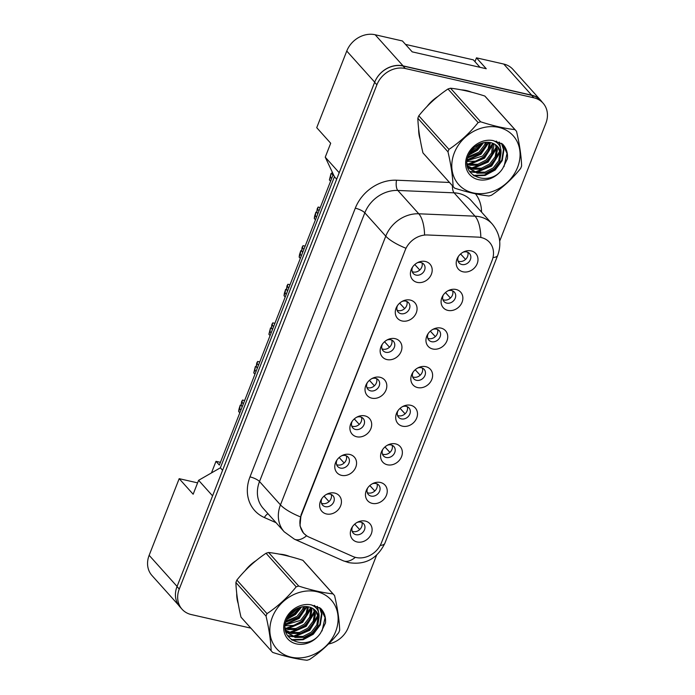 <?xml version="1.0" encoding="UTF-8"?>
<svg xmlns="http://www.w3.org/2000/svg" width="695" height="695" viewBox="0 0 695 695"><rect width="100%" height="100%" fill="white"/><g stroke="black" fill="none" stroke-linecap="round" stroke-linejoin="round"><path stroke-width="1.04" d="M402.075 320.977A11.676 9.843 -41.9 0 1 397.054 306.243A11.676 9.843 -41.9 0 1 402.9 301.005A11.676 9.843 -41.9 0 1 410.267 300.075A11.676 9.843 -41.9 0 1 416.27 312.828A11.676 9.843 -41.9 0 1 402.075 320.977M397.566 305.47A7.002 5.907 138.1 0 0 398.166 312.09A7.002 5.907 138.1 0 0 400.919 313.688A7.002 5.907 138.1 0 0 408.564 310.413A7.002 5.907 138.1 0 0 408.591 302.733A7.002 5.907 138.1 0 0 405.837 301.144A7.002 5.907 138.1 0 0 402.075 301.43M386.95 359.576A11.676 9.843 -41.9 0 1 381.929 344.842A11.676 9.843 -41.9 0 1 387.775 339.603A11.676 9.843 -41.9 0 1 395.142 338.673A11.676 9.843 -41.9 0 1 401.145 351.427A11.676 9.843 -41.9 0 1 386.95 359.576M382.441 344.068A7.002 5.907 138.1 0 0 383.041 350.688A7.002 5.907 138.1 0 0 385.794 352.278A7.002 5.907 138.1 0 0 393.44 349.012A7.002 5.907 138.1 0 0 393.466 341.332A7.002 5.907 138.1 0 0 390.712 339.742A7.002 5.907 138.1 0 0 386.95 340.029M371.825 398.174A11.676 9.843 -41.9 0 1 366.804 383.44A11.676 9.843 -41.9 0 1 372.65 378.202A11.676 9.843 -41.9 0 1 380.017 377.272A11.676 9.843 -41.9 0 1 386.02 390.025A11.676 9.843 -41.9 0 1 371.825 398.174M367.316 382.667A7.002 5.907 138.1 0 0 367.916 389.287A7.002 5.907 138.1 0 0 370.67 390.877A7.002 5.907 138.1 0 0 378.315 387.602A7.002 5.907 138.1 0 0 378.341 379.93A7.002 5.907 138.1 0 0 375.587 378.341A7.002 5.907 138.1 0 0 371.825 378.619M356.7 436.764A11.676 9.843 -41.9 0 1 351.679 422.039A11.676 9.843 -41.9 0 1 357.525 416.791A11.676 9.843 -41.9 0 1 364.892 415.871A11.676 9.843 -41.9 0 1 370.895 428.615A11.676 9.843 -41.9 0 1 356.7 436.764M352.191 421.266A7.002 5.907 138.1 0 0 352.791 427.885A7.002 5.907 138.1 0 0 355.545 429.475A7.002 5.907 138.1 0 0 363.19 426.2A7.002 5.907 138.1 0 0 363.216 418.529A7.002 5.907 138.1 0 0 360.462 416.931A7.002 5.907 138.1 0 0 356.7 417.217M341.575 475.363A11.676 9.843 -41.9 0 1 336.554 460.637A11.676 9.843 -41.9 0 1 342.392 455.39A11.676 9.843 -41.9 0 1 349.767 454.461A11.676 9.843 -41.9 0 1 355.77 467.214A11.676 9.843 -41.9 0 1 341.575 475.363M337.066 459.855A7.002 5.907 138.1 0 0 337.666 466.484A7.002 5.907 138.1 0 0 340.42 468.074A7.002 5.907 138.1 0 0 348.065 464.799A7.002 5.907 138.1 0 0 348.091 457.119A7.002 5.907 138.1 0 0 345.337 455.529A7.002 5.907 138.1 0 0 341.566 455.816M326.45 513.961A11.676 9.843 -41.9 0 1 321.429 499.227A11.676 9.843 -41.9 0 1 327.267 493.989A11.676 9.843 -41.9 0 1 334.642 493.059A11.676 9.843 -41.9 0 1 340.646 505.812A11.676 9.843 -41.9 0 1 326.45 513.961M321.941 498.454A7.002 5.907 138.1 0 0 322.541 505.074A7.002 5.907 138.1 0 0 325.295 506.664A7.002 5.907 138.1 0 0 332.94 503.397A7.002 5.907 138.1 0 0 332.966 495.717A7.002 5.907 138.1 0 0 330.203 494.128A7.002 5.907 138.1 0 0 326.442 494.414M417.2 282.379A11.676 9.843 -41.9 0 1 412.187 267.653A11.676 9.843 -41.9 0 1 418.025 262.406A11.676 9.843 -41.9 0 1 425.392 261.476A11.676 9.843 -41.9 0 1 431.395 274.23A11.676 9.843 -41.9 0 1 417.2 282.379M412.691 266.871A7.002 5.907 138.1 0 0 413.29 273.5A7.002 5.907 138.1 0 0 416.044 275.09A7.002 5.907 138.1 0 0 423.698 271.815A7.002 5.907 138.1 0 0 423.715 264.143A7.002 5.907 138.1 0 0 420.962 262.545A7.002 5.907 138.1 0 0 417.2 262.832M447.875 310.396A11.676 9.843 -41.9 0 1 442.863 295.662A11.676 9.843 -41.9 0 1 448.701 290.423A11.676 9.843 -41.9 0 1 456.068 289.494A11.676 9.843 -41.9 0 1 462.071 302.247A11.676 9.843 -41.9 0 1 447.875 310.396M443.367 294.889A7.002 5.907 138.1 0 0 443.966 301.508A7.002 5.907 138.1 0 0 446.72 303.098A7.002 5.907 138.1 0 0 454.365 299.832A7.002 5.907 138.1 0 0 454.391 292.152A7.002 5.907 138.1 0 0 451.637 290.562A7.002 5.907 138.1 0 0 447.875 290.84M432.75 348.994A11.676 9.843 -41.9 0 1 427.729 334.26A11.676 9.843 -41.9 0 1 433.576 329.013A11.676 9.843 -41.9 0 1 440.943 328.092A11.676 9.843 -41.9 0 1 446.946 340.845A11.676 9.843 -41.9 0 1 432.75 348.994M428.242 333.487A7.002 5.907 138.1 0 0 428.841 340.107A7.002 5.907 138.1 0 0 431.595 341.697A7.002 5.907 138.1 0 0 439.24 338.422A7.002 5.907 138.1 0 0 439.266 330.751A7.002 5.907 138.1 0 0 436.512 329.161A7.002 5.907 138.1 0 0 432.75 329.439M417.626 387.584A11.676 9.843 -41.9 0 1 412.604 372.859A11.676 9.843 -41.9 0 1 418.451 367.612A11.676 9.843 -41.9 0 1 425.818 366.682A11.676 9.843 -41.9 0 1 431.821 379.435A11.676 9.843 -41.9 0 1 417.626 387.584M413.117 372.077A7.002 5.907 138.1 0 0 413.716 378.706A7.002 5.907 138.1 0 0 416.47 380.295A7.002 5.907 138.1 0 0 424.115 377.02A7.002 5.907 138.1 0 0 424.141 369.349A7.002 5.907 138.1 0 0 421.387 367.751A7.002 5.907 138.1 0 0 417.626 368.037M402.501 426.183A11.676 9.843 -41.9 0 1 397.479 411.449A11.676 9.843 -41.9 0 1 403.326 406.21A11.676 9.843 -41.9 0 1 410.693 405.281A11.676 9.843 -41.9 0 1 416.696 418.034A11.676 9.843 -41.9 0 1 402.501 426.183M397.992 410.676A7.002 5.907 138.1 0 0 398.591 417.295A7.002 5.907 138.1 0 0 401.345 418.894A7.002 5.907 138.1 0 0 408.99 415.619A7.002 5.907 138.1 0 0 409.016 407.939A7.002 5.907 138.1 0 0 406.262 406.349A7.002 5.907 138.1 0 0 402.501 406.636M387.376 464.781A11.676 9.843 -41.9 0 1 382.354 450.047A11.676 9.843 -41.9 0 1 388.192 444.809A11.676 9.843 -41.9 0 1 395.568 443.879A11.676 9.843 -41.9 0 1 401.571 456.632A11.676 9.843 -41.9 0 1 387.376 464.781M382.867 449.274A7.002 5.907 138.1 0 0 383.466 455.894A7.002 5.907 138.1 0 0 386.22 457.484A7.002 5.907 138.1 0 0 393.865 454.217A7.002 5.907 138.1 0 0 393.891 446.538A7.002 5.907 138.1 0 0 391.137 444.948A7.002 5.907 138.1 0 0 387.367 445.234M372.251 503.38A11.676 9.843 -41.9 0 1 367.229 488.646A11.676 9.843 -41.9 0 1 373.067 483.407A11.676 9.843 -41.9 0 1 380.443 482.478A11.676 9.843 -41.9 0 1 386.446 495.231A11.676 9.843 -41.9 0 1 372.251 503.38M367.742 487.873A7.002 5.907 138.1 0 0 368.341 494.493A7.002 5.907 138.1 0 0 371.095 496.082A7.002 5.907 138.1 0 0 378.74 492.807A7.002 5.907 138.1 0 0 378.766 485.136A7.002 5.907 138.1 0 0 376.012 483.546A7.002 5.907 138.1 0 0 372.242 483.824M357.126 541.97A11.676 9.843 -41.9 0 1 352.104 527.244A11.676 9.843 -41.9 0 1 357.942 521.997A11.676 9.843 -41.9 0 1 365.318 521.076A11.676 9.843 -41.9 0 1 371.312 533.821A11.676 9.843 -41.9 0 1 357.126 541.97M352.617 526.471A7.002 5.907 138.1 0 0 353.216 533.091A7.002 5.907 138.1 0 0 355.97 534.681A7.002 5.907 138.1 0 0 363.615 531.406A7.002 5.907 138.1 0 0 363.641 523.735A7.002 5.907 138.1 0 0 360.879 522.136A7.002 5.907 138.1 0 0 357.117 522.423M463 271.797A11.676 9.843 -41.9 0 1 457.988 257.063A11.676 9.843 -41.9 0 1 463.826 251.825A11.676 9.843 -41.9 0 1 471.193 250.895A11.676 9.843 -41.9 0 1 477.196 263.648A11.676 9.843 -41.9 0 1 463 271.797M458.492 256.29A7.002 5.907 138.1 0 0 459.091 262.91A7.002 5.907 138.1 0 0 461.845 264.508A7.002 5.907 138.1 0 0 469.499 261.233A7.002 5.907 138.1 0 0 469.516 253.553A7.002 5.907 138.1 0 0 466.762 251.964A7.002 5.907 138.1 0 0 463 252.25M406.862 301.482A7.002 5.907 -41.9 0 1 404.977 308.276A7.002 5.907 -41.9 0 1 398.131 310.569A7.002 5.907 -41.9 0 1 397.106 310.231M391.737 340.081A7.002 5.907 -41.9 0 1 389.852 346.866A7.002 5.907 -41.9 0 1 383.006 349.168A7.002 5.907 -41.9 0 1 381.981 348.829M376.603 378.679A7.002 5.907 -41.9 0 1 374.727 385.464A7.002 5.907 -41.9 0 1 367.881 387.767A7.002 5.907 -41.9 0 1 366.856 387.428M361.478 417.269A7.002 5.907 -41.9 0 1 359.593 424.063A7.002 5.907 -41.9 0 1 352.747 426.365A7.002 5.907 -41.9 0 1 351.731 426.026M346.353 455.868A7.002 5.907 -41.9 0 1 344.468 462.661A7.002 5.907 -41.9 0 1 337.622 464.955A7.002 5.907 -41.9 0 1 336.606 464.625M331.228 494.466A7.002 5.907 -41.9 0 1 329.343 501.251A7.002 5.907 -41.9 0 1 322.497 503.554A7.002 5.907 -41.9 0 1 321.481 503.215M421.987 262.884A7.002 5.907 -41.9 0 1 420.101 269.677A7.002 5.907 -41.9 0 1 413.256 271.98A7.002 5.907 -41.9 0 1 412.231 271.641M452.662 290.901A7.002 5.907 -41.9 0 1 450.777 297.686A7.002 5.907 -41.9 0 1 443.931 299.988A7.002 5.907 -41.9 0 1 442.906 299.649M437.537 329.5A7.002 5.907 -41.9 0 1 435.652 336.284A7.002 5.907 -41.9 0 1 428.806 338.587A7.002 5.907 -41.9 0 1 427.781 338.248M422.404 368.089A7.002 5.907 -41.9 0 1 420.527 374.883A7.002 5.907 -41.9 0 1 413.681 377.185A7.002 5.907 -41.9 0 1 412.656 376.846M407.279 406.688A7.002 5.907 -41.9 0 1 405.402 413.482A7.002 5.907 -41.9 0 1 398.556 415.775A7.002 5.907 -41.9 0 1 397.531 415.445M392.154 445.286A7.002 5.907 -41.9 0 1 390.269 452.071A7.002 5.907 -41.9 0 1 383.423 454.374A7.002 5.907 -41.9 0 1 382.406 454.035M377.029 483.885A7.002 5.907 -41.9 0 1 375.144 490.67A7.002 5.907 -41.9 0 1 368.298 492.972A7.002 5.907 -41.9 0 1 367.281 492.633M361.904 522.475A7.002 5.907 -41.9 0 1 360.019 529.269A7.002 5.907 -41.9 0 1 353.173 531.571A7.002 5.907 -41.9 0 1 352.156 531.232M467.787 252.302A7.002 5.907 -41.9 0 1 465.902 259.087A7.002 5.907 -41.9 0 1 459.056 261.389A7.002 5.907 -41.9 0 1 458.031 261.051M481.261 237.56A21.015 17.723 138.1 0 0 477.995 237.125L427.503 234.98A21.015 17.723 -41.9 0 0 405.22 250.087L301.326 515.186A21.015 17.723 138.1 0 0 303.863 533.36A21.015 17.723 138.1 0 0 309.093 537.131L352.843 556.469A21.015 17.723 -41.9 0 0 381.433 542.812L492.069 260.512A21.015 17.723 138.1 0 0 489.532 242.329A21.015 17.723 138.1 0 0 481.261 237.56M540.849 100.48L512.919 69.361A23.352 19.695 138.1 0 0 503.736 64.053L476.466 57.841L486.248 68.736L412.196 51.856L402.414 40.962L375.152 34.75A23.352 19.695 138.1 0 0 346.762 51.048L316.729 127.68L330.698 143.248L325.243 157.174L339.203 172.742L374.701 82.166A23.352 19.695 138.1 0 1 403.083 65.869L531.666 95.172A23.352 19.695 138.1 0 1 540.849 100.48A23.352 19.695 138.1 0 1 542.161 102.139M476.466 57.841L474.972 61.673M333.296 174.297L219.351 465.059L215.997 461.324L220.419 462.331M197.597 482.869L179.18 478.673L149.147 555.314A23.352 19.695 138.1 0 0 151.97 575.512L178.537 605.119M179.18 478.673L193.149 494.232L198.605 480.306L212.574 495.865L177.077 586.432A23.352 19.695 138.1 0 0 177.025 586.571A23.352 19.695 138.1 0 0 179.849 606.77L182.081 609.263A23.352 19.695 138.1 0 0 191.264 614.562L250.852 628.141M198.605 480.306L220.367 467.805L222.6 470.289M220.367 467.805L334.443 176.73L336.667 179.214M334.443 176.73L325.243 157.174M211.454 472.93L215.997 461.324M466.632 90.611A37.356 31.51 138.1 0 0 461.272 89.855A37.356 31.51 138.1 0 1 466.632 90.611A37.356 31.51 138.1 0 1 471.54 92.174A37.356 31.51 138.1 0 0 466.632 90.611M437.989 96.388A37.356 31.51 138.1 0 0 427.078 106.413A37.356 31.51 138.1 0 1 437.989 96.388M418.668 129.07A37.356 31.51 138.1 0 0 420.154 139.33A37.356 31.51 138.1 0 1 418.668 129.07M284.689 554.879A37.356 31.51 138.1 0 0 279.329 554.132A37.356 31.51 138.1 0 1 284.689 554.879A37.356 31.51 138.1 0 1 289.589 556.452A37.356 31.51 138.1 0 0 284.689 554.879M256.047 560.657A37.356 31.51 138.1 0 0 245.127 570.682A37.356 31.51 138.1 0 1 256.047 560.657M236.717 593.348A37.356 31.51 138.1 0 0 238.211 603.607A37.356 31.51 138.1 0 1 236.717 593.348M499.688 241.104L545.853 123.31A23.352 19.695 138.1 0 0 543.03 103.112L540.797 100.619A23.352 19.695 138.1 0 0 531.614 95.319L403.031 66.008A23.352 19.695 138.1 0 0 374.64 82.305L177.025 586.571L179.258 589.065A23.352 19.695 138.1 0 0 182.081 609.263M306.73 535.845L303.567 533.221L299.997 525.863L300.996 515.021L405.22 250.087M290.249 613.755A37.356 31.51 138.1 0 0 294.541 609.949M328.544 643.978A23.352 19.695 138.1 0 0 348.238 627.568L376.586 555.227M543.03 103.112A23.352 19.695 138.1 0 0 533.847 97.804L405.263 68.501A23.352 19.695 138.1 0 0 376.881 84.799L179.258 589.065M460.577 253.97L465.355 259.2L460.603 253.944M414.776 264.56L419.554 269.79L414.802 264.534M330.49 177.129L329.395 179.918L331.011 173.533L330.49 177.129L331.671 178.45M329.395 179.918L330.577 181.239M331.011 173.533L331.68 173.689A0.782 0.66 138.1 0 0 331.906 173.707M332.366 172.325L331.854 173.646L333.035 174.966M331.854 173.646L332.123 171.795M405.498 44.393L473.338 59.857L480.036 67.319M454.287 152.943A36.583 30.849 138.1 0 0 473.095 192.897A36.583 30.849 138.1 0 0 517.575 167.365A36.583 30.849 138.1 0 0 498.767 127.402A36.583 30.849 138.1 0 0 454.287 152.943M418.807 115.796L448.953 149.382A42.03 35.445 138.1 0 0 448.449 150.607A42.03 35.445 138.1 0 0 447.988 151.849L417.843 118.263C418.182 128.245 419.884 139.782 422.942 152.874A42.03 35.445 138.1 0 0 423.377 153.378L453.522 186.964A42.03 35.445 138.1 0 0 454.66 188.171C467.414 192.272 478.838 194.878 488.932 195.981A42.03 35.445 138.1 0 0 491.478 195.217C502.598 187.746 512.319 178.815 520.651 168.407A42.03 35.445 138.1 0 0 521.154 167.174A42.03 35.445 138.1 0 0 521.615 165.94C521.267 155.862 519.565 144.317 516.524 131.32A42.03 35.445 138.1 0 0 516.081 130.816A42.03 35.445 138.1 0 0 514.943 129.618L484.797 96.032C471.992 91.914 460.568 89.308 450.525 88.222A42.03 35.445 138.1 0 0 447.98 88.986C436.947 96.379 427.216 105.31 418.807 115.796A42.03 35.445 138.1 0 0 418.303 117.021A42.03 35.445 138.1 0 0 417.843 118.263M422.942 152.874L453.088 186.46C452.74 176.478 451.046 164.941 447.988 151.849M453.088 186.46A42.03 35.445 138.1 0 0 453.522 186.964M467.709 157.878L479.932 153.1L485.414 145.933L486.587 142.275M468.022 156.818L479.046 152.109L484.528 144.942L485.449 142.362M467.109 161.475L475.649 161.171L483.485 157.053L488.959 149.885L490.383 142.562M467.188 160.658L482.599 156.062L488.072 148.895L489.523 142.414M467.144 164.237L469.994 165.271L478.82 165.219L487.03 161.005L492.512 153.838L493.867 145.733L493.407 143.526M467.101 163.62L469.108 164.281L477.934 164.228L486.144 160.015L491.626 152.848L492.712 143.239M468.195 166.652L473.538 169.224L482.365 169.172L490.574 164.958L496.056 157.791L497.411 149.686L495.882 144.977M467.857 166.062L472.652 168.233L481.479 168.181L489.688 163.968L495.17 156.801L496.525 148.704L495.309 144.577M467.196 164.672L469.785 168.798L477.083 173.177L485.909 173.125L494.128 168.911L499.601 161.744L500.947 153.56A17.792 15.003 138.1 0 0 497.75 146.688A17.792 15.003 138.1 0 0 482.148 143.048C475.901 145.003 471.384 149.077 468.595 155.272C458.9 176.6 490.757 187.789 502.72 168.425L507.42 158.738C507.941 152.865 506.325 147.974 502.572 144.073L493.155 140.599A21.745 18.339 138.1 0 0 467.118 155.862A21.745 18.339 138.1 0 0 476.362 179.058A21.745 18.339 138.1 0 0 502.72 168.425M469.351 168.286L476.197 172.186L485.023 172.134L493.242 167.921L498.715 160.754L500.07 152.648L497.438 146.341M469.777 152.891L476.388 149.147L481.192 143.344M470.949 151.067L475.502 148.157L479.185 144.152M467.361 165.749L469.785 168.798M493.155 140.599C498.923 142.796 501.521 147.123 500.947 153.56M504.005 166.661L507.011 153.395L502.572 144.073M516.081 130.816L485.935 97.231A42.03 35.445 138.1 0 0 484.797 96.032M450.525 88.222L480.671 121.807A42.03 35.445 138.1 0 0 478.125 122.572L447.98 88.986M480.671 121.807C493.415 125.908 504.839 128.514 514.943 129.618M448.953 149.382C459.986 141.988 469.716 133.049 478.125 122.572M468.925 154.525L477.022 149.738L482.764 142.866M467.301 159.815L480.566 153.691L488.359 142.293M468.178 164.011L484.111 157.643L492.668 143.222M467.865 167.764L468.969 167.895M469.038 167.895L470.263 167.964M471.723 167.964L487.664 161.596L496.23 147.079M496.386 145.959L496.439 145.42M496.447 142.258L496.317 141.12M469.559 171.378L473.808 171.917M475.267 171.917L491.209 165.549L499.774 151.032M500.018 146.593L499.14 142.084M473.252 175.357L484.432 175.01L494.753 169.502L501.79 160.085L503.467 149.442L501.451 143.309M468.586 155.298L477.465 150.233L483.598 142.666M467.222 160.38L481.009 154.186L488.941 142.345M467.179 164.507L467.778 164.515M469.777 164.437L484.554 158.139L492.946 144.534M468.022 168.216L471.323 168.468M473.321 168.39L488.107 162.091L496.499 148.487M496.769 146.923L496.89 145.811M496.873 142.579L496.69 141.224M469.863 171.839L474.876 172.421M476.866 172.343L491.652 166.044L500.044 152.44M500.496 147.827L499.453 142.223M474.077 175.939L485.093 175.444L495.196 169.988L502.233 160.571L503.91 149.938L501.694 143.465M272.344 617.212A36.583 30.849 138.1 0 0 291.153 657.166A36.583 30.849 138.1 0 0 335.624 631.633A36.583 30.849 138.1 0 0 316.816 591.68A36.583 30.849 138.1 0 0 272.344 617.212M236.865 580.064L267.002 613.65A42.03 35.445 138.1 0 0 266.506 614.884A42.03 35.445 138.1 0 0 266.037 616.118L235.892 582.532C236.239 592.514 237.933 604.059 240.991 617.151A42.03 35.445 138.1 0 0 241.434 617.655L271.58 651.241A42.03 35.445 138.1 0 0 272.718 652.44C285.463 656.54 296.887 659.147 306.99 660.25A42.03 35.445 138.1 0 0 309.536 659.486C320.647 652.023 330.377 643.084 338.708 632.676A42.03 35.445 138.1 0 0 339.212 631.451A42.03 35.445 138.1 0 0 339.673 630.209C339.316 620.131 337.622 608.594 334.573 595.598A42.03 35.445 138.1 0 0 334.13 595.094A42.03 35.445 138.1 0 0 332.992 593.886L302.846 560.3C290.041 556.191 278.626 553.585 268.583 552.49A42.03 35.445 138.1 0 0 266.037 553.255C254.995 560.648 245.274 569.587 236.865 580.064A42.03 35.445 138.1 0 0 236.361 581.298A42.03 35.445 138.1 0 0 235.892 582.532M240.991 617.151L271.137 650.737C270.798 640.755 269.095 629.21 266.037 616.118M271.137 650.737A42.03 35.445 138.1 0 0 271.58 651.241M285.767 622.155L297.99 617.369L303.463 610.21L304.636 606.553M286.079 621.087L297.104 616.387L302.577 609.22L303.498 606.639M285.167 625.743L293.698 625.439L301.534 621.321L307.016 614.163L308.441 606.839M285.237 624.935L300.648 620.331L306.13 613.172L307.572 606.692M285.202 628.506L288.043 629.54L296.869 629.496L305.088 625.274L310.561 618.116L311.916 610.01L311.464 607.804M285.159 627.889L287.157 628.558L295.983 628.506L304.193 624.284L309.675 617.125L311.03 609.02L310.761 607.508M286.244 630.921L291.596 633.493L300.422 633.44L308.632 629.227L314.105 622.068L315.461 613.963L313.94 609.254M285.914 630.339L290.701 632.511L299.528 632.459L307.746 628.237L313.219 621.078L314.574 612.973L313.367 608.846M285.245 628.94L287.834 633.067L295.14 637.445L303.967 637.393L312.177 633.18L317.658 626.013L319.005 617.838A17.792 15.003 138.1 0 0 315.808 610.957A17.792 15.003 138.1 0 0 300.205 607.317C293.959 609.28 289.441 613.355 286.653 619.549C276.958 640.868 308.806 652.058 320.777 632.702L325.477 623.015C325.99 617.134 324.374 612.252 320.621 608.351L311.204 604.867A21.745 18.339 138.1 0 0 285.176 620.14A21.745 18.339 138.1 0 0 294.411 643.327A21.745 18.339 138.1 0 0 320.777 632.702M287.4 632.563L294.254 636.464L303.081 636.411L311.291 632.189L316.772 625.031L318.128 616.925L315.487 610.618M287.834 617.16L294.445 613.416L299.241 607.612M289.007 615.344L293.551 612.434L297.234 608.42M285.41 630.018L287.834 633.067M311.204 604.867C316.972 607.074 319.57 611.391 319.005 617.838M322.054 630.938L325.069 617.664L320.621 608.351M334.13 595.094L303.993 561.508A42.03 35.445 138.1 0 0 302.846 560.3M268.583 552.49L298.72 586.076A42.03 35.445 138.1 0 0 296.174 586.841L266.037 553.255M298.72 586.076C311.473 590.185 322.897 592.792 332.992 593.886M267.002 613.65C278.043 606.257 287.765 597.326 296.174 586.841M286.983 618.802L295.071 614.006L300.813 607.143M285.35 624.093L298.615 617.959L306.408 606.57M286.227 628.289L302.169 621.912L310.717 607.491M285.923 632.042L287.026 632.163M287.096 632.172L288.312 632.241M289.772 632.241L305.713 625.865L314.279 611.348M314.444 610.236L314.496 609.689M314.496 606.526L314.366 605.397M287.608 635.647L291.865 636.194M293.325 636.194L309.258 629.818L317.832 615.301M318.075 610.87L317.189 606.353M291.309 639.635L302.49 639.278L312.811 633.77L319.848 624.353L321.516 613.711L319.509 607.578M286.635 619.575L295.514 614.502L301.647 606.943M285.271 624.657L299.059 618.454L306.99 606.622M285.228 628.784L285.827 628.793M287.826 628.714L302.612 622.407L311.004 608.803M286.071 632.493L287.469 632.659M287.504 632.659L289.381 632.745M291.379 632.667L306.156 626.36L314.548 612.755M314.826 611.192L314.948 610.088M314.931 606.857L314.748 605.493M287.921 636.107L292.925 636.698M294.923 636.62L309.709 630.313L318.102 616.708M318.553 612.104L317.511 606.5M292.135 640.208L303.15 639.713L313.254 634.266L320.291 624.848L321.959 614.206L319.752 607.734M445.452 292.569L450.23 297.799L445.478 292.543M430.318 331.168L435.105 336.397L430.353 331.141M415.193 369.766L419.98 374.996L415.228 369.74M400.068 408.356L404.855 413.594L400.103 408.33M399.642 303.15L404.429 308.389L399.677 303.124M315.365 215.728L314.27 218.517L314.618 216.119L315.886 212.131L315.365 215.728L316.546 217.049M314.27 218.517L315.452 219.837M315.886 212.131L316.555 212.288A0.782 0.66 138.1 0 0 316.781 212.296M320.273 207.544L318.171 207.058L316.729 212.244L317.91 213.565M316.729 212.244L317.25 208.648L318.171 207.058M317.815 209.456L319.005 210.776M384.517 341.749L389.304 346.979L384.552 341.723M300.231 254.327L299.145 257.107L299.493 254.718L300.761 250.73L300.231 254.327L301.421 255.638M299.145 257.107L300.327 258.427M300.761 250.73L301.43 250.886A0.782 0.66 138.1 0 0 301.647 250.895M305.148 246.134L303.037 245.656L301.604 250.843L302.785 252.163M301.604 250.843L302.125 247.246L303.037 245.656M302.69 248.054L303.88 249.375M369.392 380.347L374.179 385.577L369.427 380.321M285.106 292.916L284.02 295.705L284.368 293.307L285.636 289.329L285.106 292.916L286.297 294.237M284.02 295.705L285.202 297.026M285.636 289.329L286.305 289.476A0.782 0.66 138.1 0 0 286.522 289.494M290.015 284.733L287.912 284.255L286.479 289.433L287.661 290.753M286.479 289.433L287 285.845L287.912 284.255M287.565 286.653L288.746 287.973M384.943 446.955L389.721 452.184L384.978 446.928M369.818 485.553L374.596 490.783L369.853 485.527M354.693 524.152L359.471 529.382L354.719 524.126M354.268 418.946L359.054 424.176L354.302 418.92M269.981 331.515L268.895 334.304L270.503 327.918L269.981 331.515L271.172 332.836M268.895 334.304L270.077 335.624M270.503 327.918L271.18 328.075A0.782 0.66 138.1 0 0 271.397 328.092M274.89 323.331L272.788 322.854L271.345 328.031L272.536 329.352M271.345 328.031L271.875 324.435L272.788 322.854M272.44 325.243L273.621 326.563M339.516 457.901L343.921 462.774L339.516 457.901M254.857 370.114L253.762 372.902L255.378 366.517L254.857 370.114L256.038 371.434M253.762 372.902L254.952 374.223M255.378 366.517L256.055 366.673A0.782 0.66 138.1 0 0 256.273 366.682M259.765 361.93L257.663 361.443L256.22 366.63L257.411 367.95M256.22 366.63L256.742 363.033L257.663 361.443M257.315 363.841L258.497 365.162M324.018 496.134L328.796 501.364L324.044 496.108M239.732 408.712L238.637 411.501L238.984 409.103L240.253 405.115L239.732 408.712L240.913 410.033M238.637 411.501L239.827 412.813M240.253 405.115L240.93 405.272A0.782 0.66 138.1 0 0 241.148 405.281M244.64 400.52L242.538 400.042L241.095 405.228L242.277 406.549M241.095 405.228L241.617 401.632L242.538 400.042M242.19 402.44L243.372 403.76M149.147 555.314L177.077 586.432M346.762 51.048L374.701 82.166M375.152 34.75L403.083 65.869M503.736 64.053L531.666 95.172M276.045 522.692L264.361 517.532A38.911 32.821 -41.9 0 1 249.992 476.883L355.293 208.179A7.784 2.137 21.4 0 1 364.823 212.826L385.768 236.161A31.136 26.254 -41.9 0 1 418.772 213.791L475.041 216.18A31.136 26.254 -41.9 0 1 479.88 216.823A31.136 26.254 -41.9 0 1 492.13 223.894L471.184 200.551A31.136 26.254 138.1 0 0 458.935 193.479A31.136 26.254 138.1 0 0 454.096 192.836L397.827 190.447A31.136 26.254 138.1 0 0 364.823 212.826L259.513 481.531A31.136 26.254 138.1 0 0 263.275 508.462L284.22 531.805A31.136 26.254 -41.9 0 1 280.467 504.874L385.768 236.161A27.244 7.497 21.4 0 0 405.698 248.158M480.836 237.316A27.244 11.077 92.4 0 0 475.041 216.18L454.096 192.836A7.784 3.162 -87.6 0 1 452.445 185.756M380.217 545.41A27.244 7.497 21.4 0 0 384.874 543.264L497.69 255.395A27.244 7.497 -158.6 0 1 492.99 257.55M300.396 516.863A27.244 7.497 -158.6 0 1 280.467 504.874L259.513 481.531A7.784 2.137 21.4 0 0 249.992 476.883M306.608 535.767A27.244 13.683 113.8 0 1 294.454 539.224L284.22 531.805M355.293 208.179A38.911 32.821 -41.9 0 1 396.55 180.214A7.784 3.162 -87.6 0 0 397.827 190.447L418.772 213.791A27.244 11.077 92.4 0 1 424.567 234.771M355.336 557.338A27.244 13.683 113.8 0 1 343.208 560.769L294.454 539.224M396.55 180.214L449.474 182.455M475.476 193.801A38.911 32.821 -41.9 0 1 481.539 212.097M533.847 97.804L531.614 95.319M405.263 68.501L403.031 66.008M376.881 84.799L374.64 82.305M268.001 513.727A7.784 3.909 -66.2 0 0 264.361 517.532M331.68 173.689L332.974 175.131M316.555 212.288L317.85 213.721M301.43 250.886L302.725 252.32M286.305 289.476L287.6 290.918M271.18 328.075L272.466 329.517M256.055 366.673L257.341 368.107M240.93 405.272L242.216 406.705M303.863 533.36L302.403 531.736M343.208 560.769L348.725 562.603C365.127 565.261 377.177 558.815 384.874 543.264M497.69 255.395C501.79 243.928 499.94 233.433 492.13 223.894"/></g></svg>

